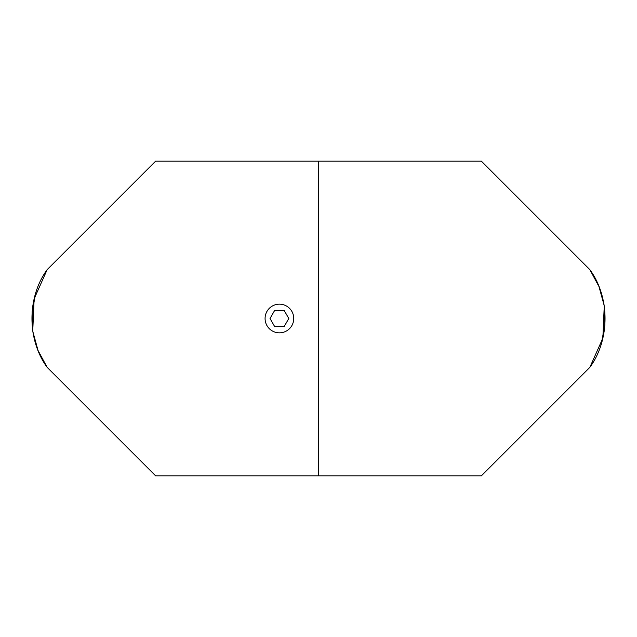 <?xml version="1.0" encoding="UTF-8"?>
<svg xmlns="http://www.w3.org/2000/svg" width="637" height="637" viewBox="0 0 637 637"><rect width="100%" height="100%" fill="white"/><g stroke="black" fill="none" stroke-linecap="round" stroke-linejoin="round"><path stroke-width="0.96" d="M604.242 306.071L602.857 338.183L589.838 367.358L481.373 475.831L589.838 367.358C610.071 339.776 610.119 297.328 589.838 269.642L481.373 161.169L589.838 269.642L598.963 286.531L604.139 305.386L604.895 325.085L601.161 344.322M155.627 161.169L318.5 161.169L318.5 475.831L318.5 161.169L481.373 161.169M604.123 305.298L603.749 303.069M604.131 331.678L601.193 344.219M293.745 318.5A14.332 14.332 0 0 0 272.246 306.086A14.332 14.332 0 0 0 272.246 330.914A14.332 14.332 0 0 0 293.745 318.5M274.706 310.354L270.008 318.5L274.706 326.646L284.11 326.646L288.816 318.5L284.11 310.354L274.706 310.354M32.758 330.929L34.143 298.817L47.162 269.642L155.627 161.169L47.162 269.642C26.929 297.224 26.881 339.672 47.162 367.358L155.627 475.831L47.162 367.358L38.037 350.469L32.861 331.614L32.105 311.915L35.839 292.678M32.877 331.702L33.251 333.931M32.869 305.322L35.807 292.781M481.373 475.831L155.627 475.831"/></g></svg>
